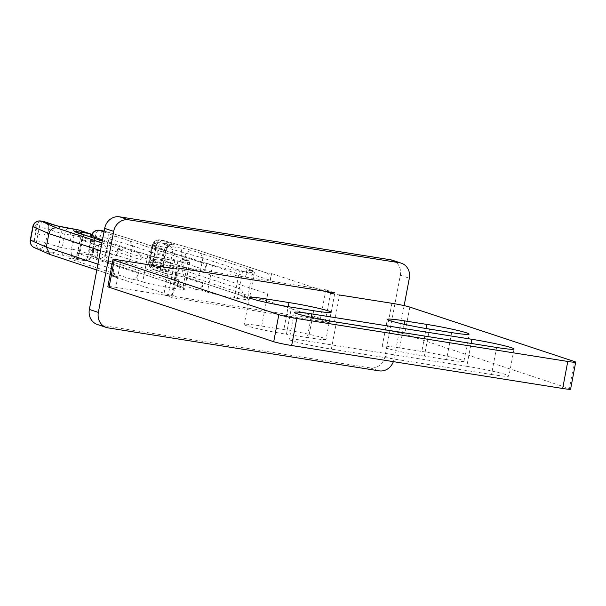 <?xml version="1.0" encoding="UTF-8"?>
<svg xmlns="http://www.w3.org/2000/svg" width="606" height="606" viewBox="0 0 606 606"><rect width="100%" height="100%" fill="white"/><g stroke="black" fill="none" stroke-linecap="round" stroke-linejoin="round"><path stroke-width="0.45" stroke-dasharray="3.03 2.27" d="M392.34 260.209A13.779 12.446 -71.7 0 1 400.331 275.245L385.015 356.32A13.779 12.446 -71.7 0 1 370.145 367.88L99.126 324.914A13.779 12.446 -71.7 0 1 97.354 324.483M325.596 291.388L325.884 289.88L169.43 265.087L163.817 294.811L320.263 319.612L325.589 291.433M404.141 305.629L394.006 359.29A13.779 12.446 -71.7 0 1 393.362 361.646M163.817 294.811L172.808 297.781L329.255 322.581L320.263 319.612M169.43 265.087L178.422 268.057L172.808 297.781M325.884 289.88L334.868 292.857L329.255 322.581M451.659 332.603L446.554 359.623A30.315 1.901 10.7 0 0 463.976 361.161A30.315 1.901 10.7 0 0 461.287 359.828A30.315 1.901 10.7 0 0 421.829 351.45L426.154 328.543M311.105 317.286L306.636 340.928A30.315 1.901 10.7 0 0 289.214 339.39A30.315 1.901 10.7 0 0 291.895 340.724A30.315 1.901 10.7 0 0 331.361 349.109L336.466 322.081M266.148 302.424L261.686 326.058A30.315 1.901 10.7 0 0 244.263 324.521A30.315 1.901 10.7 0 0 246.945 325.854A30.315 1.901 10.7 0 0 286.411 334.239L291.516 307.212M43.147 221.379A6.886 2.924 -81 0 0 39.261 227.25A6.886 0.432 -169.3 0 1 48.23 229.159A6.886 6.219 108.3 0 0 44.238 221.644A6.886 6.886 0 0 1 48.844 229.462A6.886 6.886 0 0 1 40.791 234.954A6.886 6.886 0 0 1 35.3 226.902A6.886 6.886 0 0 1 43.147 221.379M50.533 254.717L35.792 248.059L51.169 252.725A9.643 0.606 10.7 0 0 63.721 255.391L72.962 256.861L84.204 260.572A6.886 2.924 -81 0 0 84.401 260.625A6.886 2.924 -81 0 0 88.287 254.747A6.886 0.432 10.7 0 0 92.248 255.096A6.886 0.432 10.7 0 0 91.635 254.793L80.401 251.081A6.886 0.432 10.7 0 0 71.432 249.172L73.985 235.658A6.886 0.432 -169.3 0 1 82.954 237.567A6.886 6.219 108.3 0 0 78.954 230.045A6.886 6.886 0 0 1 75.871 243.415A6.886 6.886 0 0 1 70.023 235.31A6.886 6.886 0 0 1 77.871 229.788A6.886 2.924 -81 0 0 73.985 235.658L61.532 233.545L48.23 229.159L45.677 242.673A6.886 0.432 10.7 0 0 36.708 240.764L34.262 240.377L36.814 226.864A6.886 2.924 99 0 1 40.435 220.978M103.997 232L115.496 236.272C111.625 236.09 109.103 237.999 107.936 242.006L105.383 255.52L109.285 263.004L110.39 263.292L94.392 257.353L99.119 258.103A6.886 5.939 106.9 0 0 106.285 252.232A6.886 0.432 10.7 0 0 97.589 250.414A6.886 2.924 -81 0 0 99.119 258.103L122.707 265.246C126.427 265.383 128.866 263.443 130.017 259.429L132.57 245.915L108.838 238.726A6.886 5.939 106.9 0 0 104.944 231.242A6.886 5.939 106.9 0 0 104.224 231.075L104.171 231.068A6.886 2.924 -81 0 1 104.224 231.075L128.684 238.431L132.57 245.915L205.623 270.071A6.886 6.219 -71.7 0 0 201.624 262.557A6.886 6.219 -71.7 0 0 200.737 262.345L127.813 238.226M246.937 269.662L245.657 276.419L184.974 256.353L182.414 269.859L243.104 289.933L241.832 296.69L247.99 297.667L187.299 277.593L165.506 273.465L154.265 269.746L163.506 271.208A9.643 0.606 10.7 0 0 168.195 271.276L155.272 267.004L157.719 267.39L193.125 277.396C196.768 277.51 199.162 275.556 200.313 271.541L164.574 261.436A6.886 0.432 10.7 0 0 156.189 259.701A6.886 2.924 -81 0 0 157.719 267.39A6.886 5.621 105.8 0 0 164.574 261.436L167.127 247.922A6.886 5.621 105.8 0 0 163.423 240.491A6.886 5.621 105.8 0 0 162.825 240.362L160.378 239.976L173.301 244.248A9.643 0.606 -169.3 0 1 168.612 244.188L159.37 242.718L170.612 246.437L179.853 247.899A9.643 0.606 -169.3 0 1 192.405 250.573L253.096 270.64L246.937 269.662L252.55 271.526A20.665 1.295 -169.3 0 1 254.384 272.435A20.665 1.295 -169.3 0 1 242.506 271.382L239.423 270.897A20.665 1.295 -169.3 0 1 212.517 265.178L206.896 263.322L200.737 262.345M115.496 236.272L188.421 260.391L182.262 259.413L187.883 261.269A20.665 1.295 -169.3 0 1 189.708 262.178A20.665 1.295 -169.3 0 1 177.831 261.133L174.755 260.641A20.665 1.295 -169.3 0 1 147.841 254.921L142.228 253.066L136.062 252.088A6.886 6.219 -71.7 0 1 136.956 252.308A6.886 6.219 -71.7 0 1 140.948 259.822L80.257 239.749L90.839 241.233A6.886 2.924 -81 0 0 91.059 237.128M101.937 242.923L123.745 250.134L117.587 249.164L176.588 268.678A6.886 0.432 -169.3 0 1 177.202 268.981A6.886 0.432 -169.3 0 1 173.24 268.625L168.135 295.652L115.776 287.35A13.779 0.864 10.7 0 0 107.86 286.653M330.573 293.084L325.467 320.112A6.886 0.432 10.7 0 0 334.436 322.013L339.542 294.993A6.886 0.432 -169.3 0 1 334.641 294.084M325.301 291.342L271.571 273.571L265.413 272.594A6.886 6.219 -71.7 0 1 266.299 272.806A6.886 6.219 -71.7 0 1 270.299 280.328L202.866 258.027L167.127 247.922A6.886 0.432 -169.3 0 0 166.771 247.824A6.886 0.432 10.7 0 0 158.742 246.195L156.287 245.801A6.886 2.924 99 0 1 160.181 239.931A6.886 2.924 99 0 1 160.378 239.976A6.886 6.219 108.3 0 0 152.939 245.756L166.112 250.149L155.287 248.551A6.886 2.924 99 0 1 159.173 242.673A6.886 2.924 99 0 1 159.37 242.718A6.886 6.219 108.3 0 0 151.939 248.498L163.173 252.217A6.886 6.219 -71.7 0 1 170.612 246.437A6.886 2.924 99 0 1 172.142 254.126L184.974 256.353A6.886 6.219 108.3 0 1 192.405 250.573M206.896 263.322L205.623 270.071M212.517 265.178L207.411 292.198L201.79 290.342L203.071 283.585A6.886 6.219 -71.7 0 1 195.632 289.365L201.79 290.342M207.411 292.198A20.665 1.295 10.7 0 0 234.317 297.917L239.423 270.897M242.506 271.382L237.4 298.41L234.317 297.917M237.4 298.41A20.665 1.295 10.7 0 0 249.278 299.455A20.665 1.295 10.7 0 0 247.445 298.546L252.55 271.526M241.832 296.69L247.445 298.546M253.096 270.64A6.886 6.219 108.3 0 0 245.657 276.419M265.413 272.594L198.23 250.376L199.079 250.581L202.866 258.027L200.313 271.541L267.746 293.842A6.886 6.219 -71.7 0 1 260.307 299.622L266.466 300.591L267.746 293.842M271.571 273.571L270.299 280.328M325.467 320.112L266.466 300.591M570.594 389.181A13.779 0.864 10.7 0 0 569.375 388.575L404.732 334.126A13.779 0.864 10.7 0 0 386.795 330.315L334.436 322.013M168.135 295.652A6.886 0.432 10.7 0 0 172.096 296.001A6.886 0.432 10.7 0 0 171.483 295.698L176.588 268.678M112.481 276.185L118.64 277.162A6.886 6.219 -71.7 0 1 117.753 276.95A6.886 6.219 -71.7 0 1 113.761 269.428L112.481 276.185L171.483 295.698M117.587 249.164L116.314 255.914L100.467 250.679M123.745 250.134A6.886 6.219 108.3 0 0 116.314 255.914M142.228 253.066L140.948 259.822M147.841 254.921L142.736 281.949L137.123 280.093L138.395 273.336A6.886 6.219 -71.7 0 1 130.957 279.116L137.123 280.093M142.736 281.949A20.665 1.295 10.7 0 0 169.642 287.668L174.755 260.641M177.831 261.133L172.725 288.153L169.642 287.668M172.725 288.153A20.665 1.295 10.7 0 0 184.603 289.206A20.665 1.295 10.7 0 0 182.777 288.297L187.883 261.269M92.18 234.81A6.886 6.454 110.4 0 0 91.839 236.029L89.287 249.543L105.383 255.52L178.429 279.684L177.157 286.433L182.777 288.297M182.262 259.413L180.982 266.17L102.49 239.984M188.421 260.391A6.886 6.219 108.3 0 0 180.982 266.17M103.823 231.015A6.886 2.924 -81 0 0 100.141 236.901L95.415 236.151A6.886 2.924 99 0 1 99.013 230.265M446.554 359.623L424.374 356.108L429.487 329.081M404.119 324.293L399.657 347.935L421.829 351.45M399.657 347.935A30.315 1.901 10.7 0 0 382.227 346.39A30.315 1.901 10.7 0 0 424.374 356.108M496.609 347.465L491.504 374.493L331.361 349.109M491.504 374.493A30.315 1.901 10.7 0 0 508.926 376.031A30.315 1.901 10.7 0 0 466.779 366.312L471.104 343.42M306.636 340.928L466.779 366.312M313.688 310.726L308.583 337.754A30.315 1.901 10.7 0 0 326.005 339.292A30.315 1.901 10.7 0 0 283.858 329.573L288.183 306.674M261.686 326.058L283.858 329.573M308.583 337.754L286.411 334.239M177.157 286.433L183.315 287.411L110.39 263.292M243.104 289.933A6.886 6.219 108.3 0 0 247.104 297.448A6.886 6.219 108.3 0 0 247.99 297.667M168.612 244.188A6.886 2.924 -81 0 0 168.415 244.135A6.886 2.924 -81 0 0 164.521 250.013L161.969 263.527L152.735 262.057L155.287 248.551A6.886 0.432 10.7 0 0 151.326 248.195A6.886 0.432 10.7 0 0 151.939 248.498L149.387 262.012L160.62 265.731L163.173 252.217A6.886 0.432 10.7 0 0 172.142 254.126L169.589 267.632L178.831 269.102L181.383 255.588A6.886 2.924 99 0 0 179.853 247.899M198.23 250.376L162.825 240.362A6.886 2.924 -81 0 0 162.628 240.317A6.886 2.924 -81 0 0 158.742 246.195L156.189 259.701L153.735 259.315L156.287 245.801A6.886 0.432 10.7 0 0 152.333 245.453A6.886 0.432 10.7 0 0 152.939 245.756L150.386 259.27L163.309 263.542L165.862 250.028A6.886 6.219 108.3 0 1 173.301 244.248M57.161 225.917A6.886 6.219 -71.7 0 1 61.153 233.431L58.6 246.945L45.677 242.673A6.886 6.219 108.3 0 1 38.239 248.452A6.886 2.924 -81 0 1 36.708 240.764L39.261 227.25L36.814 226.864A6.886 0.432 10.7 0 0 32.853 226.515M178.429 279.684A6.886 6.219 108.3 0 0 182.429 287.199A6.886 6.219 108.3 0 0 183.315 287.411M203.071 283.585L130.017 259.429L106.285 252.232L108.838 238.726A6.886 0.432 10.7 0 0 100.141 236.901L97.589 250.414L92.862 249.664L95.415 236.151A6.886 0.432 10.7 0 0 91.453 235.802A6.886 0.432 10.7 0 0 91.839 236.029L93.975 236.825M99.126 324.914L108.118 327.891M370.145 367.88L379.129 370.849M385.015 356.32L394.006 359.29M400.331 275.245L409.323 278.215M136.062 252.088L102.308 240.923M391.9 303.288L386.795 330.315M409.838 307.098L404.732 334.126M574.48 361.555L569.375 388.575M120.882 260.33L115.776 287.35M97.914 264.186L113.761 269.428M68.433 228.303A6.886 2.924 -81 0 0 64.744 234.196L62.191 247.71L58.6 246.945A6.886 6.219 108.3 0 1 51.169 252.725M90.196 233.764A6.886 6.219 -71.7 0 1 94.188 241.279L82.954 237.567L80.401 251.081A6.886 6.219 108.3 0 1 72.962 256.861A6.886 2.924 -81 0 1 71.432 249.172L62.191 247.71A6.886 2.924 99 0 0 63.721 255.391M81.492 233.961A6.886 2.924 99 0 1 81.598 239.771L79.045 253.285L88.287 254.747L90.839 241.233A6.886 0.432 10.7 0 0 94.801 241.582A6.886 0.432 10.7 0 0 94.188 241.279L91.635 254.793A6.886 6.219 -71.7 0 1 84.204 260.572L74.962 259.11A9.643 0.606 10.7 0 0 70.273 259.042L130.957 279.116M76.265 232.234A6.886 6.219 -71.7 0 1 80.257 239.749L77.704 253.263L138.395 273.336M122.707 265.246L195.632 289.365M193.125 277.396L260.307 299.622M118.64 277.162L51.457 254.944M174.74 274.927A6.886 2.924 -81 0 0 174.945 274.972A6.886 2.924 -81 0 0 178.831 269.102L182.414 269.859A6.886 6.219 108.3 0 0 186.413 277.381A6.886 6.219 108.3 0 0 187.299 277.593M163.506 271.208A6.886 2.924 99 0 1 161.969 263.527L163.309 263.542A6.886 6.219 -71.7 0 0 167.309 271.064A6.886 6.219 -71.7 0 0 168.195 271.276M74.962 259.11A6.886 2.924 -81 0 0 75.159 259.156A6.886 2.924 -81 0 0 79.045 253.285L77.704 253.263A6.886 6.219 108.3 0 1 70.273 259.042M89.287 249.543A6.886 6.454 110.4 0 0 93.271 257.05A6.886 6.454 110.4 0 0 94.392 257.353A6.886 2.924 99 0 1 92.862 249.664A6.886 0.432 10.7 0 0 88.9 249.316A6.886 0.432 10.7 0 0 89.287 249.543M34.3 247.612A6.886 6.636 113.7 0 0 35.792 248.059A6.886 2.924 99 0 1 34.262 240.377A6.886 0.432 10.7 0 0 30.3 240.029M155.272 267.004A6.886 2.924 99 0 1 153.735 259.315A6.886 0.432 10.7 0 0 149.78 258.967A6.886 0.432 10.7 0 0 150.386 259.27A6.886 6.219 108.3 0 0 154.386 266.784A6.886 6.219 108.3 0 0 155.272 267.004M154.265 269.746A6.886 2.924 99 0 1 152.735 262.057A6.886 0.432 10.7 0 0 148.773 261.709A6.886 0.432 10.7 0 0 149.387 262.012A6.886 6.219 108.3 0 0 153.379 269.534A6.886 6.219 108.3 0 0 154.265 269.746M165.506 273.465A6.886 6.219 -71.7 0 1 164.62 273.245A6.886 6.219 -71.7 0 1 160.62 265.731A6.886 0.432 10.7 0 0 169.589 267.632A6.886 2.924 99 0 1 165.703 273.511A6.886 2.924 99 0 1 165.506 273.465M294.319 312.363L289.214 339.39M249.369 297.501L244.263 324.521M93.627 250.066A6.886 6.886 0 0 0 99.119 258.111A6.886 6.886 0 0 0 107.164 252.626A6.886 6.886 0 0 0 101.679 244.574A6.886 6.886 0 0 0 93.627 250.066M165.764 261.913A6.886 6.886 0 0 0 159.916 253.808A6.886 6.886 0 0 0 152.227 259.353A6.886 6.886 0 0 0 157.719 267.405A6.886 6.886 0 0 0 165.764 261.913M104.179 231.053A6.886 6.886 0 0 1 104.944 231.242L128.548 238.393M128.684 238.431L201.624 262.557M254.384 272.435L249.278 299.455M247.104 297.448L185.489 277.109L165.703 273.511A6.886 6.886 0 0 1 164.62 273.245L153.379 269.534A6.886 6.886 0 0 1 148.773 261.709L151.326 248.195A6.886 6.886 0 0 1 159.173 242.673L172.127 244.65C173.149 244.566 168.339 243.945 166.112 250.149L163.559 263.663C163.362 270.253 168.067 271.435 167.15 270.988L154.386 266.784A6.886 6.886 0 0 1 149.78 258.967L152.333 245.453A6.886 6.886 0 0 1 160.181 239.931L162.628 240.317A6.886 6.886 0 0 1 163.423 240.491L198.859 250.513M199.079 250.581L266.299 272.806M172.096 296.001L177.202 268.981M94.619 238.302A6.886 6.886 0 0 1 94.801 241.582L92.248 255.096A6.886 6.886 0 0 1 84.401 260.625L71.447 258.648C70.425 258.732 75.235 259.353 77.462 253.141L80.015 239.628C80.212 233.037 75.5 231.863 76.424 232.31L76.189 232.212M102.323 240.855L136.956 252.308M189.708 262.178L184.603 289.206M463.976 361.161L469.082 334.141M382.227 346.39L387.34 319.37M514.032 349.003L508.926 376.031M331.111 312.264L326.005 339.292M96.816 270.018L117.753 276.95M109.481 263.072L182.429 287.199M91.817 234.552A6.886 6.886 0 0 0 91.453 235.802L88.9 249.316A6.886 6.886 0 0 0 93.271 257.05L109.285 263.004"/><path stroke-width="0.91" d="M393.362 361.646A13.779 12.446 -71.7 0 1 379.129 370.849L108.118 327.891A13.779 12.446 -71.7 0 1 106.345 327.46L97.354 324.483A13.779 12.446 -71.7 0 1 89.362 309.454L104.679 228.379A13.779 12.446 -71.7 0 1 119.556 216.819L390.567 259.777A13.779 12.446 -71.7 0 1 392.34 260.209L401.331 263.186A13.779 12.446 -71.7 0 1 409.323 278.215L404.141 305.629M106.345 327.46A13.779 12.446 -71.7 0 1 98.354 312.423L113.67 231.348A13.779 12.446 -71.7 0 1 128.548 219.789L399.559 262.754A13.779 12.446 -71.7 0 1 401.331 263.186M334.868 292.857L178.422 268.057M426.935 324.422A30.315 1.901 -169.3 0 1 466.4 332.808A30.315 1.901 -169.3 0 1 469.082 334.141A30.315 1.901 -169.3 0 1 451.659 332.603L429.487 329.081A30.315 1.901 -169.3 0 1 387.34 319.37A30.315 1.901 -169.3 0 1 404.763 320.907L426.935 324.422L426.154 328.543M297.008 313.696A30.315 1.901 -169.3 0 1 294.319 312.363A30.315 1.901 -169.3 0 1 311.742 313.9L471.885 339.292A30.315 1.901 -169.3 0 1 514.032 349.003A30.315 1.901 -169.3 0 1 496.609 347.465L336.466 322.081A30.315 1.901 -169.3 0 1 297.008 313.696M252.051 298.826A30.315 1.901 -169.3 0 1 249.369 297.501A30.315 1.901 -169.3 0 1 266.791 299.038L288.964 302.553A30.315 1.901 -169.3 0 1 331.111 312.264A30.315 1.901 -169.3 0 1 313.688 310.726L291.516 307.212A30.315 1.901 -169.3 0 1 252.051 298.826M102.308 240.923L75.379 232.022A9.643 0.606 -169.3 0 1 80.068 232.083L89.309 233.552A6.886 6.219 -71.7 0 1 90.196 233.764L78.954 230.045A6.886 6.219 108.3 0 0 78.068 229.833L56.275 225.697A6.886 6.219 -71.7 0 1 57.161 225.917L44.238 221.644A6.886 6.219 108.3 0 0 43.352 221.425A6.886 2.924 -81 0 0 43.147 221.379L40.7 220.993A6.886 2.924 99 0 1 40.897 221.038A6.886 6.636 113.7 0 0 33.072 226.674L48.881 233.613L46.329 247.127L49.995 254.505L96.816 270.018M173.24 268.625L120.882 260.33A13.779 0.864 10.7 0 0 112.966 259.626A13.779 0.864 10.7 0 0 114.186 260.232L278.828 314.688A13.779 0.864 10.7 0 0 296.766 318.498L567.777 361.456A13.779 0.864 10.7 0 0 575.7 362.161A13.779 0.864 10.7 0 0 574.48 361.555L409.838 307.098A13.779 0.864 10.7 0 0 391.9 303.288L339.542 294.993M334.641 294.084A6.886 0.432 -169.3 0 1 330.573 293.084L325.301 291.342M112.966 259.626L107.86 286.653A13.779 0.864 10.7 0 0 109.08 287.259L273.723 341.708A13.779 0.864 10.7 0 0 291.66 345.518L562.671 388.484A13.779 0.864 10.7 0 0 570.594 389.181L575.7 362.161M56.275 225.697L40.897 221.038L56.563 227.917C52.616 227.712 50.056 229.606 48.881 233.613L100.467 250.679M40.435 220.978A6.886 2.924 99 0 1 40.7 220.993A6.886 6.886 0 0 0 32.853 226.515A6.886 0.432 10.7 0 0 33.072 226.674L30.512 240.181L46.329 247.127L97.914 264.186M91.059 237.128A6.886 2.924 -81 0 0 89.309 233.552L78.068 229.833A6.886 2.924 -81 0 0 77.871 229.788L68.629 228.318A6.886 2.924 -81 0 0 68.433 228.303M99.013 230.265A6.886 2.924 99 0 1 99.301 230.28A6.886 2.924 99 0 1 99.498 230.325A6.886 6.454 110.4 0 0 92.18 234.81M119.556 216.819L128.548 219.789M399.559 262.754L390.567 259.777M104.679 228.379L113.67 231.348M89.362 309.454L98.354 312.423M311.742 313.9L311.105 317.286M266.791 299.038L266.148 302.424M91.817 234.552A6.886 6.886 0 0 1 99.301 230.28L104.027 231.03A6.886 2.924 -81 0 1 104.171 231.06L99.498 230.325L103.997 232M56.563 227.917L101.937 242.923M567.777 361.456L562.671 388.484M296.766 318.498L291.66 345.518M278.828 314.688L273.723 341.708M114.186 260.232L109.08 287.259M68.826 228.371A6.886 2.924 -81 0 0 68.629 228.318L57.161 225.917M80.068 232.083A6.886 2.924 99 0 1 81.492 233.961M75.379 232.022A6.886 6.219 -71.7 0 1 76.265 232.234L102.323 240.855M93.975 236.825L102.49 239.984M404.763 320.907L404.119 324.293M471.104 343.42L471.885 339.292M288.183 306.674L288.964 302.553M32.853 226.515L30.3 240.029A6.886 0.432 10.7 0 0 30.512 240.181A6.886 6.636 113.7 0 0 34.3 247.612L49.995 254.505M94.619 238.302A6.886 6.886 0 0 0 90.196 233.764M30.3 240.029A6.886 6.886 0 0 0 34.3 247.612"/></g></svg>
